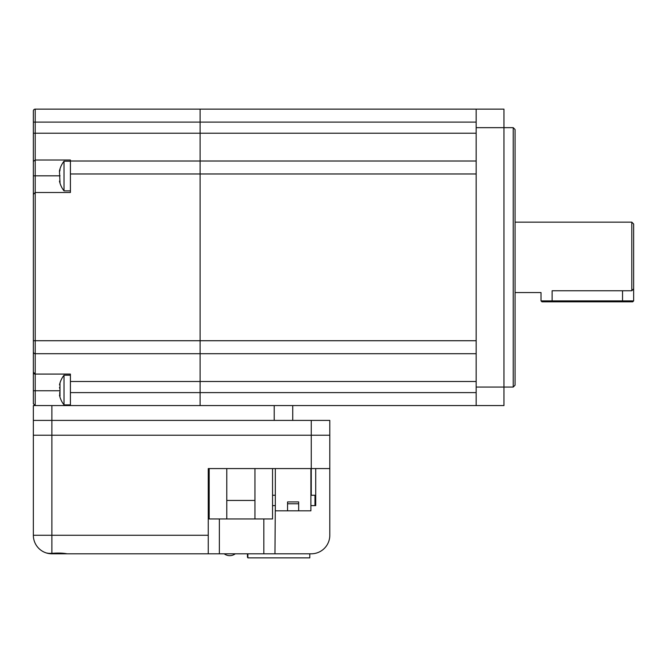 <?xml version="1.0" encoding="UTF-8"?>
<svg xmlns="http://www.w3.org/2000/svg" width="667" height="667" viewBox="0 0 667 667"><rect width="100%" height="100%" fill="white"/><g stroke="black" fill="none" stroke-linecap="round" stroke-linejoin="round"><path stroke-width="1" d="M631.799 222.153L633.65 224.004L633.65 288.794L631.799 290.754L631.799 222.153L515.074 222.153M631.799 290.754L552.126 290.754C537.785 292.721 537.785 292.721 552.126 290.754L552.126 300.892L633.65 300.892L632.725 301.817L541.938 301.817L541.012 300.892L552.126 300.892L552.126 301.817L611.506 301.817M311.264 420.402L329.798 420.402L329.798 435.217L311.264 435.217L311.264 420.402L51.876 420.402L274.212 420.402L274.212 405.578L476.163 405.578L476.163 109.13L200.1 109.13L200.1 122.103L200.1 109.13L35.201 109.13L35.201 160.005L70.402 160.005L70.402 192.505L35.201 192.505L35.201 374.079L70.402 374.079L70.402 405.578M70.402 161.014L200.1 161.014L200.1 405.578L200.1 392.605L476.163 392.605M33.35 161.381L35.201 160.005L35.201 175.83L33.35 175.83L33.35 194.364L33.35 122.103L200.1 122.103L200.1 161.014L476.163 161.014M70.402 173.979L200.1 173.979L200.1 340.729L33.35 340.729L33.35 372.228L33.35 194.364A1.851 1.851 0 0 1 33.35 194.28M59.663 390.754L33.35 390.754L33.35 403.727L33.35 372.228L35.201 374.079A1.851 1.851 0 0 1 33.825 373.47A1.851 1.851 0 0 0 35.201 374.079L35.201 405.578A1.851 1.851 0 0 1 35.126 405.578M33.35 122.103L33.35 110.905M35.201 353.702A1.851 1.851 0 0 1 33.35 351.842A1.851 1.851 0 0 0 35.201 353.702L200.1 353.702L200.1 340.729L476.163 340.729L476.163 173.979L200.1 173.979L200.1 133.217L476.163 133.217M35.201 109.13A1.851 1.851 0 0 0 33.35 110.989A1.851 1.851 0 0 1 35.201 109.13L35.126 109.138M60.055 175.83L35.201 175.83L35.201 192.505A1.851 1.851 0 0 0 35.126 192.513M35.201 192.505L33.35 194.364M35.201 405.578L33.35 403.727A1.851 1.851 0 0 0 33.35 403.802M70.402 161.214L64.015 161.214L64.015 190.862L70.402 190.862M60.005 182.566L59.455 170.985L60.03 170.077M59.738 181.999L59.455 181.082L60.03 181.999M60.005 169.51L59.738 170.077M70.402 375.229L64.015 375.229L64.015 404.877L70.402 404.877M59.98 396.156L59.98 383.909M60.03 383.183L59.738 384.384M60.055 395.723L59.738 396.198M59.972 395.039L59.488 395.248A24.087 24.087 0 0 0 64.015 404.877M59.738 392.238L59.738 395.122M59.488 387.452L60.047 389.453M59.722 385.067L59.488 384.859A24.087 24.087 0 0 1 64.015 375.229M70.402 381.491L200.1 381.491L200.1 392.605L70.402 392.605M476.163 353.702L200.1 353.702L200.1 381.491L476.163 381.491M476.163 122.103L200.1 122.103L200.1 133.217L33.35 133.217M513.223 127.664L515.074 129.515L515.074 385.192L513.223 387.052L513.223 127.664L503.952 127.664L503.952 405.578L476.163 405.578M476.163 109.13L503.952 109.13L503.952 127.664L476.163 127.664M33.35 435.217L33.35 420.402L51.876 420.402L33.35 420.402L33.35 405.578L51.876 405.578L51.876 435.217L33.35 435.217L51.876 435.217L51.876 535.268L208.254 535.268L208.254 553.802L67.067 553.802C63.132 553.018 58.062 552.868 51.876 553.343L47.807 553.343A18.526 18.526 0 0 1 33.35 535.268L33.35 435.217M329.798 468.567L311.264 468.567L311.264 435.217L51.876 435.217L329.798 435.217L329.798 535.268A18.526 18.526 0 0 1 311.264 553.802L263.832 553.802L263.832 518.968M247.891 557.145L247.449 557.145L247.449 553.802M247.449 557.145L247.891 557.87L247.891 553.802M309.788 553.802L309.788 557.87L247.891 557.87M272.545 495.248L275.321 495.248M209.18 468.567L209.18 518.968L272.545 518.968L272.545 468.567M254.944 518.968L254.944 500.442L226.78 500.442L226.78 518.968M310.897 468.567L310.897 510.814L298.666 510.814L298.666 501.918L287.552 501.918L287.552 503.777L298.666 503.777M275.321 468.567L275.321 510.814L298.666 510.814M287.552 510.814L287.552 503.777M315.716 468.567L315.716 505.628L310.897 505.628M275.321 505.628L274.954 553.802M315.716 505.628L314.974 505.628L314.974 495.248L310.897 495.248M209.18 505.628L208.254 505.628M272.545 505.628L274.954 505.628M51.876 553.343L51.876 535.268L33.35 535.268A18.526 18.526 0 0 0 51.876 553.802L263.832 553.802M311.264 495.248L311.264 468.567L208.254 468.567L208.254 535.268M46.548 553.018L51.876 553.802L68.551 553.802M314.974 495.248L315.716 495.248M274.212 405.578L51.876 405.578M292.738 405.578L292.738 420.402M622.536 290.754L622.536 301.817M476.163 387.052L513.223 387.052M254.944 500.442L254.944 468.567M226.78 500.442L226.78 468.567M219.368 518.968L219.368 553.802M515.074 292.555L541.012 292.555L541.012 300.892M633.65 288.794L633.65 300.892M64.015 161.214A24.087 24.087 0 0 0 59.455 170.985L59.863 170.985M59.863 181.082L59.455 181.082A24.087 24.087 0 0 0 64.015 190.862M224.187 553.802A9.263 9.263 0 0 0 235.301 553.802"/></g></svg>

